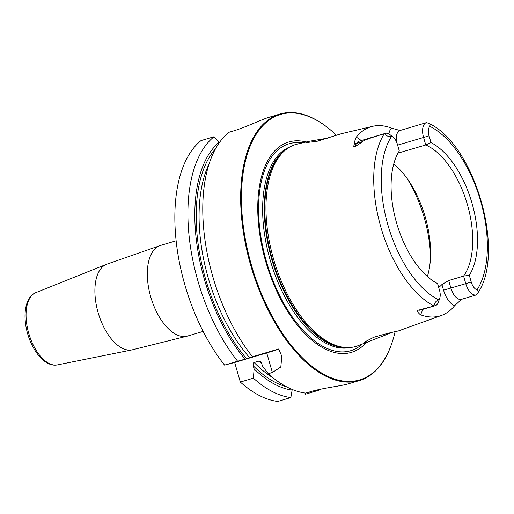 <?xml version="1.0" encoding="UTF-8"?>
<svg xmlns="http://www.w3.org/2000/svg" width="514" height="514" viewBox="0 0 514 514"><rect width="100%" height="100%" fill="white"/><g stroke="black" fill="none" stroke-linecap="round" stroke-linejoin="round"><path stroke-width="0.77" d="M395.08 331.748A138.497 70.919 -106.6 0 1 392.375 341.656L392.208 342.17A139.056 71.202 -106.6 0 1 359.37 380.572A139.056 71.202 -106.6 0 1 358.168 380.906A139.056 71.202 73.4 0 1 251.038 266.509A139.056 71.202 73.4 0 1 279.86 114.069A139.056 71.202 73.4 0 1 281.055 113.735A139.056 71.202 -106.6 0 1 328.369 128.198L328.793 128.539A138.497 70.919 -106.6 0 1 336.381 135.24M279.86 114.069L268.983 117.314A139.056 71.202 -106.6 0 0 268.809 117.365C261.973 119.332 244.908 127.62 233.073 131.044L228.948 132.278A139.056 71.202 -106.6 0 0 252.496 356.78L278.684 348.967L281.82 356.286L280.811 367.009L272.375 372.489L268.25 373.723A139.056 71.202 -106.6 0 0 305.721 393.114L309.846 391.886C321.68 388.25 340.441 386.04 347.297 384.151L359.37 380.572M305.014 393.024L305.361 394.238L318.417 390.344L318.532 389.663M214.081 136.711A139.056 71.202 -106.6 0 0 237.629 361.22L224.573 365.113A139.056 71.202 -106.6 0 1 201.025 140.605L214.081 136.711L219.105 142.294A132.445 67.816 73.4 0 0 245.062 359.157L254.95 356.318A127.928 65.503 73.4 0 1 254.905 356.266M224.573 365.113L234.68 362.473L240.327 382.056A139.056 71.202 -106.6 0 0 277.798 401.447L290.847 397.553A139.056 71.202 -106.6 0 1 253.383 378.156L240.327 382.056M319.592 389.432A139.056 71.202 -106.6 0 1 318.417 390.344M237.629 361.22L245.062 359.157M253.383 378.156L254.122 368.904A132.445 67.816 73.4 0 0 292.119 390.126L290.847 397.553M219.105 142.294L219.247 142.783M292.119 390.126L291.888 389.336M254.122 368.904L253.222 365.775C252.927 363.835 253.235 362.755 254.147 362.531L259.3 360.995A127.928 65.503 73.4 0 0 261.909 363.584M268.25 373.723L262.705 366.341L260.874 361.56L259.3 360.995M252.496 356.78L255.259 356.176M234.68 362.473L266.727 352.912A27.814 0.418 163.9 0 0 278.787 349.167M328.793 128.539A138.497 70.919 -106.6 0 0 281.666 114.134A138.497 70.919 73.4 0 0 251.436 265.14A138.497 70.919 73.4 0 0 358.476 380.231A138.497 70.919 -106.6 0 0 392.375 341.656M366.064 342.799A109.752 56.199 -106.6 0 1 350.503 352.617A109.752 56.199 73.4 0 1 265.68 261.414A109.752 56.199 73.4 0 1 289.639 141.748A109.752 56.199 -106.6 0 1 306.151 141.999M287.801 148.276A105.351 53.944 73.4 0 0 274.097 260.9A105.351 53.944 73.4 0 0 347.271 347.599L345.761 347.573A104.895 53.707 73.4 0 1 272.908 261.253A104.895 53.707 73.4 0 1 286.555 149.124L287.801 148.276A105.351 53.944 73.4 0 1 296.584 144.267A105.351 53.944 -106.6 0 1 297.233 144.106L309.036 141.318L328.041 138.06M392.323 332.372L357.442 345.928A105.351 53.944 -106.6 0 1 355.007 346.687A105.351 53.944 73.4 0 1 347.271 347.599M358.958 141.241L359.029 141.221A13.57 6.952 73.4 0 0 356.504 143.406L354.531 146.856C353.516 147.691 353.497 146.606 354.487 143.586C354.416 142.127 354.975 140.039 356.157 137.328A100.84 51.631 -106.6 0 1 372.001 126.476A100.84 51.631 -106.6 0 1 372.624 126.322L341.354 133.704L317.157 141.273L306.305 142.59L309.036 141.318M369.418 341.579L366.386 342.555L364.021 342.324L373.736 337.293C384.363 334.177 392.548 332.07 398.292 330.977L441.494 315.416A100.14 51.278 -106.6 0 1 439.174 316.136A100.14 51.278 -106.6 0 1 420.336 314.703C417.085 311.805 416.494 310.276 418.557 310.128L435.146 305.676C434.022 303.408 435.223 301.467 438.75 299.868A9.4 4.812 -106.6 0 0 439.791 298.011L438.532 301.879A13.57 6.952 -106.6 0 1 435.332 305.624A13.57 6.952 -106.6 0 1 435.146 305.676M439.791 298.011A9.4 4.812 -106.6 0 0 439.541 290.378L437.581 283.587A76.111 38.968 -106.6 0 1 396.583 222.973A76.111 38.968 -106.6 0 1 399.288 150.923L397.328 144.132A9.4 4.812 73.4 0 0 393.261 137.296A9.4 4.812 73.4 0 0 391.559 136.358C387.691 136.737 385.641 135.735 385.404 133.351L384.286 133.691C363.257 140.161 364.163 140.566 362.087 141.742C361.445 142.571 358.926 144.28 354.531 146.856M372.624 126.322A100.84 51.631 -106.6 0 1 391.443 128.095L400.014 130.498M397.977 153.146L425.74 144.967L423.555 137.392A13.57 6.952 -106.6 0 1 426.402 122.628A13.57 6.952 -106.6 0 1 426.588 122.583L430.186 124.009L429.852 126.341A9.4 4.812 -106.6 0 0 429.055 135.831L431.015 142.622L425.74 144.967A73.701 37.734 -106.6 0 1 467.387 204.572A73.701 37.734 -106.6 0 1 463.583 276.076L448.703 280.515L450.887 288.084A13.57 6.952 73.4 0 0 461.495 299.328L454.601 305.74A100.14 51.278 -106.6 0 1 441.494 315.416M427.372 276.5A73.701 37.734 73.4 0 0 393.769 163.863M438.693 287.429A73.701 37.734 73.4 0 0 441.924 284.531L448.703 280.515M393.261 137.296L390.094 134.745A13.57 6.952 73.4 0 0 385.404 133.351L359.029 141.221M431.015 142.622A76.111 38.968 -106.6 0 1 472.019 203.236A76.111 38.968 -106.6 0 1 469.308 275.286L471.267 282.077A9.4 4.812 73.4 0 0 477.043 289.851L478.489 292.036L476.324 294.907L475.617 295.113M441.924 284.531L443.556 290.172L465.768 283.644L463.583 276.076L469.308 275.286M471.267 282.077L465.768 283.644A13.57 6.952 73.4 0 0 476.324 294.907M176.122 240.79L160.644 245.409A47.282 24.209 73.4 0 0 150.73 296.841A47.282 24.209 -106.6 0 0 187.674 336.021L132.014 349.893A44.705 22.892 -106.6 0 1 98.123 312.589A44.705 22.892 73.4 0 1 106.475 264.305M57.395 364.895C45.778 367.33 32.909 352.289 27.66 333.759C22.359 315.712 25.045 296.886 35.839 292.633A37.747 19.326 73.4 0 0 28.778 333.4A37.747 19.326 -106.6 0 0 57.395 364.895L132.014 349.893M246.675 358.733A130.016 66.576 -106.6 0 1 215.43 148.951M286.356 386.695A130.016 66.576 -106.6 0 1 253.222 365.775M209.102 163.863A127.928 65.503 73.4 0 0 249.804 357.853M254.147 362.531A127.928 65.503 73.4 0 0 272.895 377.687M266.727 352.912L272.375 372.489M362.19 344.2A107.966 55.281 -106.6 0 1 349.803 350.966A107.966 55.281 73.4 0 1 266.361 261.24A107.966 55.281 73.4 0 1 289.928 143.528A107.966 55.281 -106.6 0 1 302.148 142.943M290.185 146.824A104.798 53.662 73.4 0 0 270.711 261.909A104.798 53.662 73.4 0 0 350.06 347.515M288.033 148.128A104.798 53.662 73.4 0 0 272.362 261.414A104.798 53.662 73.4 0 0 347.548 347.605M384.286 133.691A99.016 50.7 73.4 0 0 380.88 227.239A99.016 50.7 73.4 0 0 434.015 305.997M388.86 133.916A19.134 9.798 -106.6 0 1 391.443 128.095M361.072 140.611A19.134 9.798 73.4 0 0 356.157 137.328M430.526 256.904A87.605 44.859 73.4 0 0 407.146 178.531M399.417 152.819L398.999 151.379M429.055 135.831L397.618 145.134M396.487 141.813A13.57 6.952 -106.6 0 1 400.078 130.485L400.181 130.55M391.559 136.358A93.458 47.853 73.4 0 0 387.98 225.222A93.458 47.853 73.4 0 0 438.75 299.868M477.043 289.851A93.458 47.853 73.4 0 0 480.616 200.987A93.458 47.853 73.4 0 0 429.852 126.341M354.487 143.586A5.564 4.292 -150.2 0 0 356.504 143.406L362.087 141.742M435.332 305.624L420.452 310.064A13.57 6.952 -106.6 0 1 418.557 310.128M443.556 290.172A19.134 9.798 73.4 0 0 454.601 305.74M422.489 309.46A19.134 9.798 -106.6 0 1 420.336 314.703M203.152 331.401L187.674 336.021M35.839 292.633L106.482 264.305L160.644 245.409M426.402 122.628L400.078 130.485M430.186 124.009C474.904 146.336 505.14 250.986 478.489 292.036M461.495 299.328L476.234 294.933"/></g></svg>
